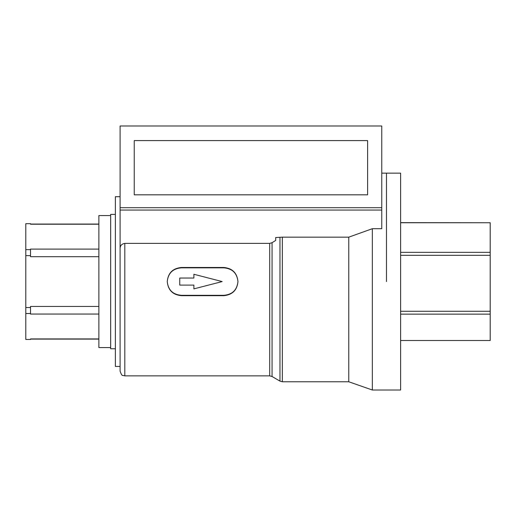 <?xml version="1.0" encoding="UTF-8"?>
<svg xmlns="http://www.w3.org/2000/svg" width="516" height="516" viewBox="0 0 516 516"><rect width="100%" height="100%" fill="white"/><g stroke="black" fill="none" stroke-linecap="round" stroke-linejoin="round"><path stroke-width="0.77" d="M120.093 248.506L120.093 371.152C121.208 374.352 122.099 375.771 122.769 375.403L124.808 375.867L124.808 243.378C121.705 243.933 120.131 245.642 120.093 248.506L120.093 210.064L381.763 210.064L381.763 207.703L120.093 207.703L120.093 210.064M120.093 196.706L115.378 196.706L115.378 366.437L120.093 366.437M386.478 281.575L386.478 173.137L386.478 281.575M381.763 210.064L381.763 228.711L372.333 228.711L372.333 390.012L348.758 381.763L348.758 237.16L282.342 237.16L275.679 237.547L275.679 240.456L275.679 237.547M372.333 228.711L348.758 237.16M237.96 281.575C237.141 290.14 232.426 294.836 223.821 295.668L181.387 295.668C172.808 294.868 168.093 290.173 167.242 281.575L167.242 281.575C168.151 290.011 172.866 294.591 181.387 295.313L223.821 295.313C232.342 294.591 237.05 290.011 237.96 281.575C237.05 273.132 232.335 268.552 223.821 267.836L181.387 267.836C172.866 268.559 168.151 273.138 167.242 281.575C168.061 273.009 172.776 268.307 181.387 267.481L223.821 267.481C232.4 268.281 237.115 272.977 237.96 281.575L237.96 281.568M269.694 243.378L272.067 242.694L272.067 376.512L269.694 375.867L269.694 243.378L124.808 243.378M115.378 214.392L110.663 214.392L110.663 348.758L115.378 348.758M193.887 288.689L193.887 285.109L179.742 285.109L179.742 278.04L193.887 278.04L193.887 274.454M193.887 278.04L193.887 274.273L222.177 281.575L193.887 288.876L193.887 285.109M275.679 240.456L272.067 242.694M223.821 267.836L223.821 267.481M181.387 267.481L181.387 267.836M223.821 295.313L223.821 295.668M181.387 295.313L181.387 295.668M134.237 140.604L134.237 194.822L367.618 194.822L367.618 140.604L134.237 140.604M211.334 125.988L212.218 125.988M338.631 125.988L339.515 125.988M120.093 207.703L120.093 125.988L381.763 125.988L381.763 207.703M372.333 390.012L400.622 390.012L400.622 173.137L381.763 173.137M400.622 340.508L490.2 340.508L490.2 222.751L400.622 222.751M490.2 222.751L400.622 222.641M490.2 255.317L400.622 255.317M400.622 252.337L490.2 252.337M490.2 314.134L400.622 314.134M400.622 311.271L490.2 311.271M110.663 215.565L98.879 215.565L98.879 347.578L110.663 347.578M98.879 338.928L30.515 338.928L30.515 339.463L25.8 339.463L25.8 313.515L30.515 313.515L30.515 306.452L98.879 306.452M30.515 313.515L30.515 314.05L98.879 314.05M25.8 313.515L25.8 255.626L30.515 255.626L30.515 256.697L98.879 256.697M25.8 307.523L30.515 307.523M98.879 249.099L30.515 249.099L30.515 249.634L25.8 249.634L25.8 223.686L30.515 223.686L25.8 223.686M30.515 223.686L30.515 224.221L98.879 224.221M30.515 255.626L30.515 249.634M25.8 339.463L30.515 339.463M25.8 255.626L25.8 249.634M282.342 237.16L282.342 381.763L348.758 381.763M279.969 237.547L279.969 381.118L282.342 381.763M269.694 375.867L124.808 375.867M272.067 376.512L279.969 381.118M30.515 339.096L98.879 339.096M30.515 224.054L98.879 224.054"/></g></svg>
